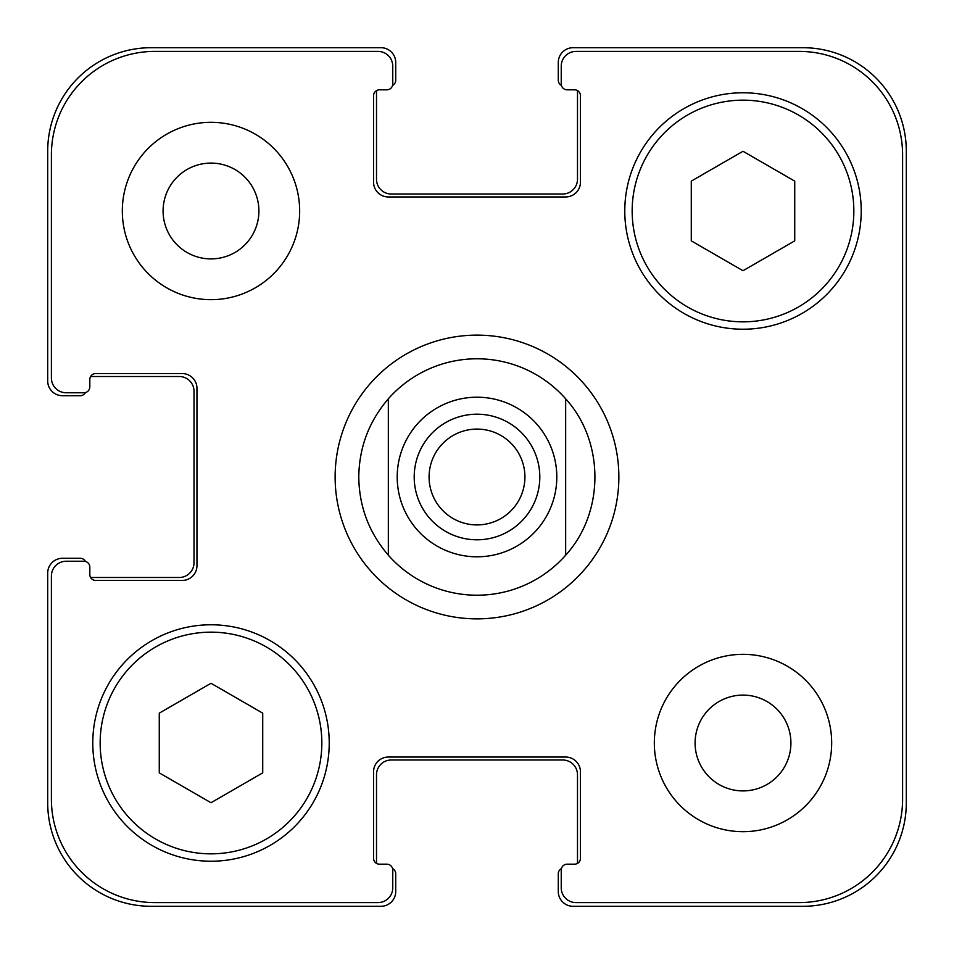 <?xml version="1.0" encoding="UTF-8"?>
<svg xmlns="http://www.w3.org/2000/svg" width="954" height="954" viewBox="0 0 954 954"><rect width="100%" height="100%" fill="white"/><g stroke="black" fill="none" stroke-linecap="round" stroke-linejoin="round"><path stroke-width="1.43" d="M335.128 477A141.872 141.872 0 0 1 547.93 354.137A141.872 141.872 0 0 1 547.93 599.863A141.872 141.872 0 0 1 335.128 477M429.085 477A47.915 47.915 0 0 0 477 524.915A47.915 47.915 0 0 0 524.915 477A47.915 47.915 0 0 0 477 429.085A47.915 47.915 0 0 0 429.085 477M539.809 477A62.809 62.809 0 0 1 445.601 531.39A62.809 62.809 0 0 1 445.601 422.61A62.809 62.809 0 0 1 539.809 477M565.662 398.808L565.662 555.192L565.662 398.808C604.657 441.535 604.657 512.465 565.662 555.192A118.224 118.224 0 0 1 388.338 555.192L388.338 398.808L388.338 555.192C369.019 532.714 359.157 506.646 358.776 477C359.157 447.354 369.019 421.286 388.338 398.808A118.224 118.224 0 0 1 565.662 398.808M262.72 772.871L211.001 802.731L159.27 772.871L159.27 713.139L211.001 683.279L262.72 713.139L262.72 772.871M794.73 240.861L742.999 270.721L691.28 240.861L691.28 181.129L742.999 151.269L794.73 181.129L794.73 240.861M321.832 742.999A110.831 110.831 0 0 0 155.574 647.015A110.831 110.831 0 0 0 155.574 838.983A110.831 110.831 0 0 0 321.832 742.999M329.225 742.999A118.224 118.224 0 0 1 151.889 845.387A118.224 118.224 0 0 1 151.889 640.623A118.224 118.224 0 0 1 329.225 742.999M853.842 211.001A110.831 110.831 0 0 0 687.584 115.017A110.831 110.831 0 0 0 687.584 306.985A110.831 110.831 0 0 0 853.842 211.001M861.223 211.001A118.224 118.224 0 0 1 683.887 313.377A118.224 118.224 0 0 1 683.887 108.613A118.224 118.224 0 0 1 861.223 211.001M902.603 154.846A103.449 103.449 0 0 0 799.154 51.397L576.013 51.397A14.775 14.775 0 0 0 561.238 66.172L561.238 83.904A5.915 5.915 0 0 0 567.141 89.819L574.535 89.819A5.915 5.915 0 0 1 580.449 95.734L580.449 182.178A14.775 14.775 0 0 1 565.662 196.953L388.338 196.953A14.775 14.775 0 0 1 373.551 182.178L373.551 95.734A5.915 5.915 0 0 1 379.465 89.819L386.859 89.819A5.915 5.915 0 0 0 392.762 83.904L392.762 66.172A14.775 14.775 0 0 0 377.987 51.397L154.846 51.397A103.449 103.449 0 0 0 51.397 154.846L51.397 377.987A14.775 14.775 0 0 0 66.172 392.762L83.904 392.762A5.915 5.915 0 0 0 89.819 386.859L89.819 379.465A5.915 5.915 0 0 1 95.734 373.551L182.178 373.551A14.775 14.775 0 0 1 196.953 388.338L196.953 565.662A14.775 14.775 0 0 1 182.178 580.449L95.734 580.449A5.915 5.915 0 0 1 89.819 574.535L89.819 567.141A5.915 5.915 0 0 0 83.904 561.238L66.172 561.238A14.775 14.775 0 0 0 51.397 576.013L51.397 799.154A103.449 103.449 0 0 0 154.846 902.603L377.987 902.603A14.775 14.775 0 0 0 392.762 887.828L392.762 870.096A5.915 5.915 0 0 0 386.859 864.181L379.465 864.181A5.915 5.915 0 0 1 373.551 858.266L373.551 771.822A14.775 14.775 0 0 1 388.338 757.047L565.662 757.047A14.775 14.775 0 0 1 580.449 771.822L580.449 858.266A5.915 5.915 0 0 1 574.535 864.181L567.141 864.181A5.915 5.915 0 0 0 561.238 870.096L561.238 887.828A14.775 14.775 0 0 0 576.013 902.603L799.154 902.603A103.449 103.449 0 0 0 902.603 799.154L902.603 154.846M299.663 211.001A88.662 88.662 0 0 1 166.664 287.786A88.662 88.662 0 0 1 166.664 134.204A88.662 88.662 0 0 1 299.663 211.001M831.673 742.999A88.662 88.662 0 0 1 698.674 819.796A88.662 88.662 0 0 1 698.674 666.214A88.662 88.662 0 0 1 831.673 742.999M163.086 211.001A47.915 47.915 0 0 0 234.946 252.488A47.915 47.915 0 0 0 234.946 169.502A47.915 47.915 0 0 0 163.086 211.001M695.096 742.999A47.915 47.915 0 0 0 766.956 784.498A47.915 47.915 0 0 0 766.956 701.512A47.915 47.915 0 0 0 695.096 742.999M561.441 85.443A5.915 5.915 0 0 1 558.281 80.208L558.281 62.475A14.775 14.775 0 0 1 573.056 47.7L802.851 47.7A103.449 103.449 0 0 1 906.3 151.149L906.3 802.851A103.449 103.449 0 0 1 802.851 906.3L573.056 906.3A14.775 14.775 0 0 1 558.281 891.525L558.281 873.792A5.915 5.915 0 0 1 561.441 868.557M379.465 89.819A5.915 5.915 0 0 0 376.711 90.499A5.915 5.915 0 0 0 376.508 92.037L376.508 179.221A14.775 14.775 0 0 0 391.283 194.008L562.717 194.008A14.775 14.775 0 0 0 577.492 179.221L577.492 92.037A5.915 5.915 0 0 0 577.289 90.499A5.915 5.915 0 0 0 574.535 89.819L567.141 89.819M577.289 863.501A5.915 5.915 0 0 0 577.492 861.963L577.492 774.779A14.775 14.775 0 0 0 562.717 759.992L391.283 759.992A14.775 14.775 0 0 0 376.508 774.779L376.508 861.963A5.915 5.915 0 0 0 376.711 863.501A5.915 5.915 0 0 0 379.465 864.181L386.859 864.181M85.443 392.559A5.915 5.915 0 0 1 80.208 395.719L62.475 395.719A14.775 14.775 0 0 1 47.7 380.944L47.7 151.149A103.449 103.449 0 0 1 151.149 47.7L380.944 47.7A14.775 14.775 0 0 1 395.719 62.475L395.719 80.208A5.915 5.915 0 0 1 392.559 85.443M392.559 868.557A5.915 5.915 0 0 1 395.719 873.792L395.719 891.525A14.775 14.775 0 0 1 380.944 906.3L151.149 906.3A103.449 103.449 0 0 1 47.7 802.851L47.7 573.056A14.775 14.775 0 0 1 62.475 558.281L80.208 558.281A5.915 5.915 0 0 1 85.443 561.441M90.499 577.289A5.915 5.915 0 0 0 92.037 577.492L179.221 577.492A14.775 14.775 0 0 0 194.008 562.717L194.008 391.283A14.775 14.775 0 0 0 179.221 376.508L92.037 376.508A5.915 5.915 0 0 0 90.499 376.711A5.915 5.915 0 0 0 89.819 379.465L89.819 386.859M417.148 529.78A79.802 79.802 0 0 0 544.388 519.751A79.802 79.802 0 0 0 499.264 400.37A79.802 79.802 0 0 0 417.148 529.78"/></g></svg>

